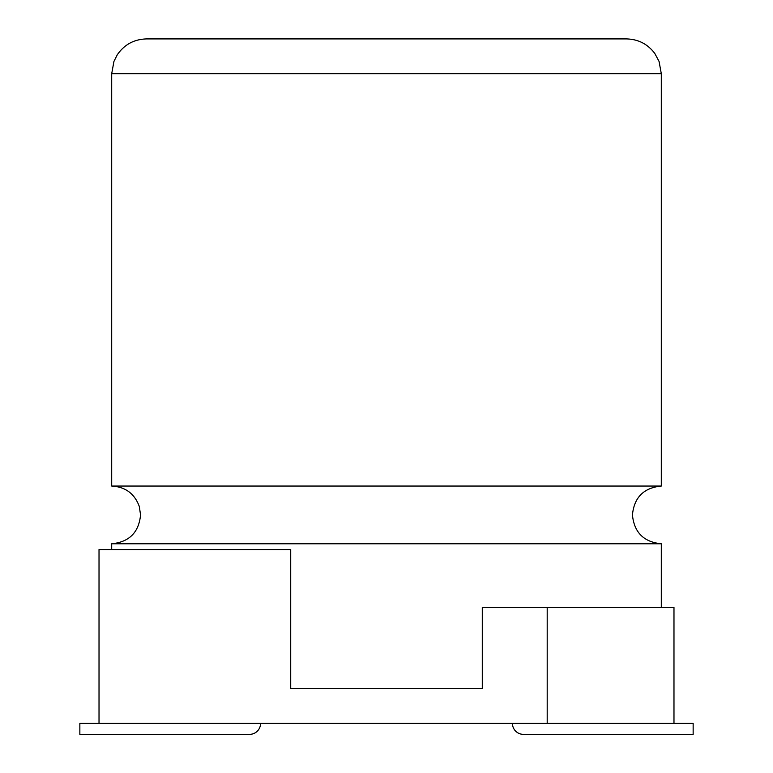 <?xml version="1.0" encoding="UTF-8"?>
<svg xmlns="http://www.w3.org/2000/svg" width="773" height="773" viewBox="0 0 773 773"><rect width="100%" height="100%" fill="white"/><g stroke="black" fill="none" stroke-linecap="round" stroke-linejoin="round"><path stroke-width="1.16" d="M547.197 607.491L673.979 607.491L673.979 723.402L547.197 723.402L547.197 607.491L482.284 607.491L482.284 688.627L290.716 688.627L290.716 549.545L99.021 549.545L99.021 723.402L547.197 723.402M99.021 723.402L79.851 723.402L79.851 734.35L249.602 734.35A10.948 10.948 0 0 0 260.559 723.402M673.979 723.402L693.149 723.402L693.149 734.35L523.398 734.35A10.948 10.948 0 0 1 512.441 723.402M661.302 486.053L111.698 486.053L111.698 73.696L661.302 73.696L661.302 486.053C643.774 487.763 634.15 497.377 632.44 514.905C634.15 532.442 643.774 542.057 661.302 543.767L111.698 543.767L111.698 549.545M111.698 73.696L113.94 61.405L117.254 54.835C124.298 44.583 134.038 39.278 146.474 38.921L626.526 38.921C638.305 39.22 647.735 44.071 654.818 53.482L659.06 61.405L661.302 73.696M290.716 688.627L482.284 688.627M158.214 38.921L386.5 38.65L158.214 38.921M532.413 38.921L437.209 38.921M111.698 486.053C125.342 486.816 134.541 493.609 139.285 506.421L140.56 514.905C138.85 532.433 129.226 542.057 111.698 543.767M661.302 543.767L661.302 607.491"/></g></svg>
